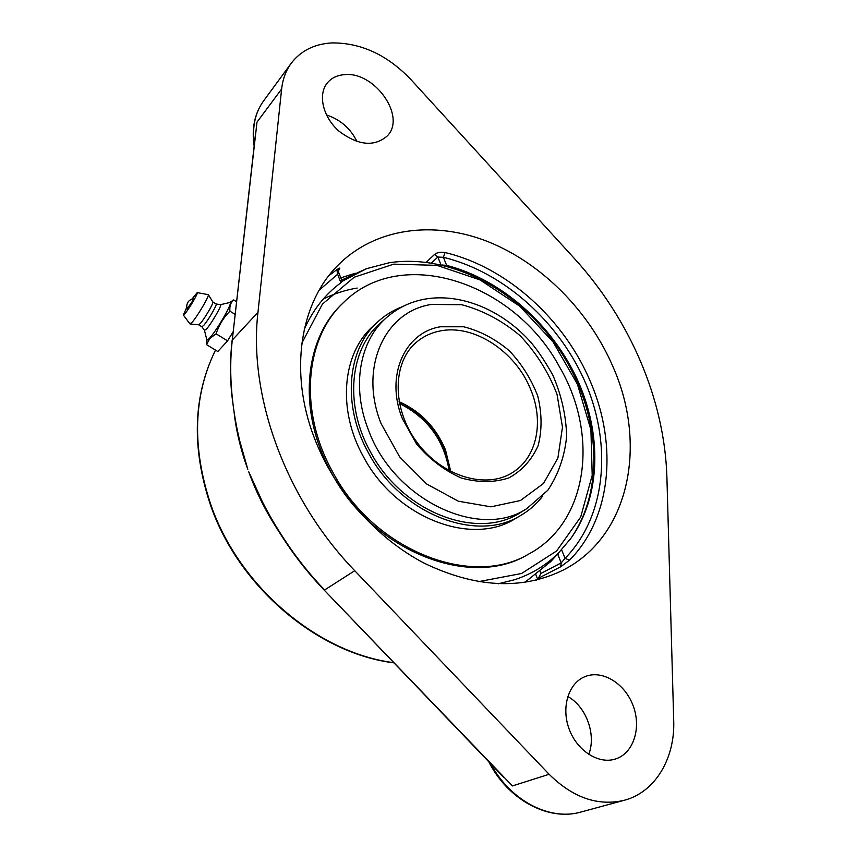 <?xml version="1.0" encoding="UTF-8"?>
<svg xmlns="http://www.w3.org/2000/svg" width="857" height="857" viewBox="0 0 857 857"><rect width="100%" height="100%" fill="white"/><g stroke="black" fill="none" stroke-linecap="round" stroke-linejoin="round"><path stroke-width="1.29" d="M383.625 320.218L379.919 323.389C349.645 349.806 344.31 405.34 370.47 451.896C402.062 512.165 477.124 540.703 520.017 512.85L524.141 510.236M402.49 306.656C393.363 310.084 385.2 315.076 377.98 321.654C347.16 348.66 341.75 405.307 368.435 452.828C400.68 514.371 477.285 543.542 521.11 515.218C529.508 510.247 536.686 503.895 542.631 496.171M377.669 325.66L377.016 326.185M516.492 514.811L517.2 514.339M343.014 303.035L341.9 304.139C303.956 339.672 297.379 411.542 331.198 472.239C372.441 551.372 470.247 589.198 527.291 554.843L528.662 554.093C588.534 522.406 599.15 434.231 559.503 366.914C514.725 282.949 401.44 243.913 343.014 303.035C305.06 338.601 298.493 410.535 332.366 471.329C373.673 550.569 471.586 588.47 528.662 554.093M377.98 321.654L373.127 326.099C342.382 353.052 336.908 409.442 363.422 456.685C395.452 517.874 471.714 546.798 515.432 518.56L521.11 515.218M449.164 470.739C443.937 439.92 427.364 417.498 399.426 403.476M498.153 583.81L514.703 579.707C531.629 574.083 546.188 565.224 558.357 553.14M570.226 539.257C606.006 489.197 599.9 411.135 560.403 351.263C520.927 291.359 450.825 253.318 389.174 262.756L366.41 268.712L342.136 281.332M323.228 299.082C333.909 293.726 345.221 290.052 357.176 288.048M301.846 343.132L322.403 304.128L354.23 277.207L393.695 264.16L436.909 265.349L480.07 279.928L519.77 306.217L553.044 341.9L577.414 384.161L590.912 429.828L592.208 475.378L580.682 517.028L556.654 550.944L521.592 573.483L478.27 581.71M234.647 417.038C237.025 434.424 241.406 451.832 247.791 469.25L238.16 435.431M354.744 570.708C285.488 499.128 248.23 395.548 257.968 312.302L281.632 89.01C282.724 79.112 285.927 70.52 291.241 63.247C300.807 50.788 314.273 44.018 331.659 42.925C360.818 42.636 387.214 54.827 410.846 79.508L574.072 258.161C629.724 318.986 664.721 399.491 666.917 477.67L673.709 720.662C675.134 758.327 655.241 792.211 624.324 800.267C598.036 806.448 572.969 797.792 549.123 774.289L354.744 570.708L324.589 590.002C310.523 575.315 297.797 559.471 286.399 542.46C271.112 519.792 258.568 496.246 248.776 471.832M247.823 469.229C239.457 443.787 234.154 418.645 231.915 393.781C230.19 375.28 230.319 357.369 232.279 340.079L255.59 133.317M286.399 542.46L286.12 542.695C279.982 533.365 275.129 526.134 265.338 508.222L248.755 471.864C256.297 492.668 266.323 512.518 278.814 531.415M498.163 771.557L503.723 777.353M588.727 754.428C596.536 734.749 586.177 706.511 567.763 696.505M357.026 141.587C350.513 128.411 340.325 119.53 326.463 114.956M338.761 269.751L339.061 269.452C340.668 267.588 339.94 267.641 336.887 269.623L328.852 275.686M304.256 329.334C312.869 309.955 325.082 294.422 340.915 282.735L342.179 281.471L338.708 272.505L337.626 274.251L336.887 269.623M442.083 265.017L446.647 265.37C500.991 279.468 551.265 323.796 576.836 378.505C602.171 433.224 601.25 496.224 570.826 538.442L557.639 554.018L561.217 562.888L565.063 558.346L569.487 560.178C611.309 518.121 617.704 445.747 590.923 382.843C564.806 319.618 507.044 267.148 444.997 252.547L443.401 257.314L437.841 257.046L434.692 254.336L426.24 262.231M550.451 561.903L557.639 554.018M560.649 566.798L561.217 562.888L540.906 573.419L538.442 578.25L560.649 566.798L569.487 560.178M444.997 252.547C440.798 251.787 437.37 252.376 434.692 254.336M538.442 578.25L536.268 580.125M355.323 273.233L340.786 277.861M613.408 367.685C647.453 445.351 629.509 536.836 562.685 570.333C521.72 590.173 475.624 587.827 424.397 563.274C376.105 538.142 334.08 490.311 314.058 437.166C288.927 371.424 300.261 303.099 337.465 265.756C374.895 227.63 433.76 220.313 487.794 241.578C541.913 263.195 589.412 311.327 613.408 367.685M585.363 676.473C602.685 669.628 625.171 683.661 633.237 705.975C641.604 728.182 633.398 753.549 615.294 759.056C598.368 764.551 576.729 750.486 568.984 728.611C561.024 706.811 568.769 682.868 585.127 676.569L585.363 676.473M344.364 74.655C374.638 71.11 406.614 116.67 387.3 135.92C374.338 147.072 358.312 145.551 339.222 131.357C323.132 117.505 317.615 94.998 327.128 83.183C331.263 78.073 337.015 75.234 344.364 74.655M206.719 339.479L206.451 344.578L209.89 338.408L216.103 333.812C218.899 325.124 223.506 317.572 229.933 311.155C229.408 306.238 230.672 302.489 233.715 299.929L229.58 302.575M233.061 331.873L227.576 340.872L217.796 351.509L206.451 344.578M227.576 340.872L216.103 333.812M236.489 301.653L233.715 299.929M235.054 314.337L229.933 311.155M229.794 302.521L229.847 302.51C233.779 300.839 217.624 329.42 209.901 337.733C208.005 339.833 206.965 340.486 206.773 339.683L204.48 330.384M192.493 301.182L187.019 309.023C186.001 303.571 188.165 300.089 193.511 298.568L192.493 301.182M229.847 302.51L220.506 304.653C222.552 304.353 211.7 323.293 206.601 328.884L204.502 330.406L201.931 326.785L198.685 324.792M220.506 304.653L216.103 303.989C217.539 304.224 208.122 320.529 203.741 325.371L201.941 326.796M212.815 301.943L212.868 302.007C213.886 302.778 204.673 318.6 200.431 323.335L198.717 324.792L190.125 324.01M192.032 298.943L197.217 292.612L208.315 294.658C209.601 295.569 197.656 316.008 192.257 322.125L189.965 323.925L183.334 315.012L186.697 307.545M197.217 292.612C198.738 292.355 189.279 308.638 185.026 313.576L183.323 314.99M376.427 326.785L385.811 318.236C359.576 341.472 351.477 386.603 368.189 429.271C393.202 499.652 479.202 540.328 526.669 508.737L515.753 515.196M450.793 471.607L445.501 449.946C436.052 427.375 420.573 411.285 399.073 401.665M530.708 389.592C544.141 421.462 537.093 457.306 512.786 472.357C486.862 489.551 442.373 476.963 417.07 442.448C391.478 408.157 392.485 361.922 416.523 342.168C423.262 336.48 431.071 332.752 439.93 331.006C473.76 323.775 515.785 351.509 530.708 389.592M440.348 326.785C404.558 332.505 385.007 376.052 402.383 418.709L416.598 444.097C429.561 459.202 444.451 470.493 461.28 478.002C478.324 482.705 494.2 482.684 508.908 477.917C522.095 470.557 531.854 459.77 538.175 445.544C542.117 430 541.999 413.577 537.81 396.255C531.383 379.244 521.817 364.021 509.112 350.577C495.078 338.869 479.952 330.931 463.723 326.774L440.348 326.785M431.414 304.449L461.698 304.717C482.609 310.234 502.073 320.55 520.092 335.665C536.396 352.955 548.716 372.538 557.05 394.391L562.471 427.236L557.896 458.045L543.488 483.487L520.403 500.531L490.943 506.83L458.366 501.216L426.615 483.959L399.716 456.985L381.119 423.658C358.505 367.578 384.943 311.252 431.414 304.449M257.968 312.302L232.279 340.079L256.993 122.144L281.632 89.01M549.123 774.289L512.422 785.923L324.225 590.13C310.191 575.476 297.486 559.664 286.12 542.695M393.77 662.675C317.722 653.034 238.985 586.456 210.822 504.698C191.711 447.204 193.264 395.666 215.503 350.106C193.029 395.977 191.39 447.686 210.543 505.212C238.739 587.013 317.529 653.452 393.952 662.868M557.971 554.833L558.239 553.901M488.811 761.798C507.89 799.667 548.33 821.563 580.96 812.029C549.744 821.199 510.311 800.674 490.707 763.78M254.358 144.201C251.99 127.2 255.043 112.803 263.517 101.008C254.625 113.478 251.508 128.496 254.143 146.044M338.622 269.794L338.708 272.505M319.179 290.18L337.626 274.251L340.915 282.735M446.647 265.37L443.401 257.314C504.195 272.044 560.339 322.928 586.327 384.814C612.123 446.658 605.663 516.803 565.063 558.346L561.528 549.594M431.478 262.96L437.841 257.046L440.959 264.759M535.818 574.554L537.585 578.968M540.906 573.419L540.017 571.212M399.169 402.169C428.189 416.384 445.244 439.448 450.332 471.371M385.811 318.236C397.059 308.156 410.171 301.76 425.158 299.072C460.723 292.965 500.767 309.698 528.748 339.961C535.861 347.621 543.874 359.297 552.776 374.98C561.431 395.088 566.059 415.463 566.648 436.127C564.709 456.299 558.443 474.339 547.837 490.247L526.669 508.737M366.4 268.712L341.643 280.078M524.88 582.374L551.094 561.281M238.203 435.602L234.904 418.58L231.722 394.22C229.997 375.709 230.126 357.798 232.086 340.475M324.225 590.13L503.873 777.513M624.324 800.267L580.96 812.029M291.241 63.247L263.517 101.008M216.103 303.989L212.836 301.953M212.868 302.007L208.315 294.658"/></g></svg>
